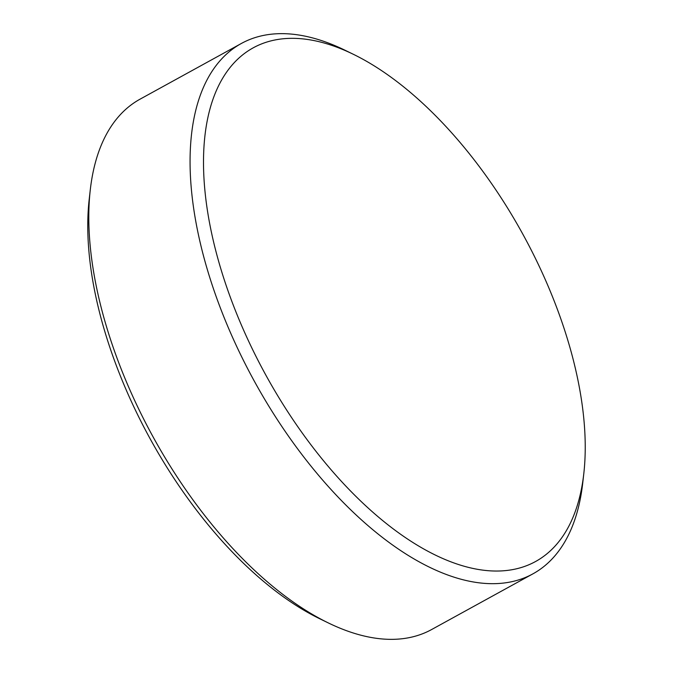 <?xml version="1.0" encoding="UTF-8"?>
<svg xmlns="http://www.w3.org/2000/svg" width="673" height="673" viewBox="0 0 673 673"><rect width="100%" height="100%" fill="white"/><g stroke="black" fill="none" stroke-linecap="round" stroke-linejoin="round"><path stroke-width="1.01" d="M241.338 43.484L140.068 99.158A302.614 151.307 61.2 0 0 90.275 189.904A302.614 151.307 61.2 0 0 328.357 622.946A302.614 151.307 61.2 0 0 345.838 630.441A302.614 151.307 61.2 0 0 431.662 629.516L532.932 573.842A302.614 151.307 -118.8 0 1 447.099 574.767A302.614 151.307 -118.8 0 1 221.324 310.446A302.614 151.307 -118.8 0 1 241.338 43.484A302.614 151.307 -118.8 0 1 327.162 42.559A302.614 151.307 -118.8 0 1 344.643 50.054L353.216 54.227A293.083 146.546 61.2 0 0 336.281 46.967A293.083 146.546 61.2 0 0 212.55 237.418A293.083 146.546 61.2 0 0 452.449 562.409A293.083 146.546 61.2 0 0 583.802 473.624A293.083 146.546 61.2 0 0 353.216 54.227M583.802 473.624L582.725 483.096A302.614 151.307 -118.8 0 1 532.932 573.842M328.357 622.946L319.784 618.773A293.083 146.546 -118.8 0 1 89.198 199.376L90.275 189.904"/></g></svg>
